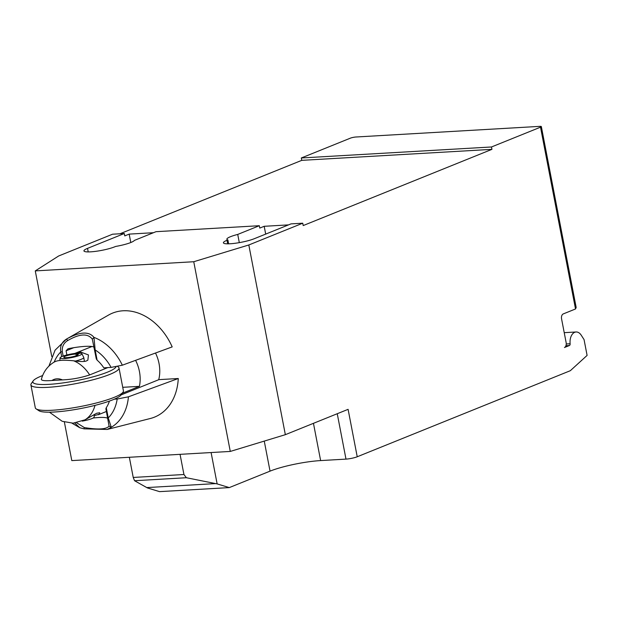 <?xml version="1.0" encoding="UTF-8"?>
<svg xmlns="http://www.w3.org/2000/svg" width="618" height="618" viewBox="0 0 618 618"><rect width="100%" height="100%" fill="white"/><g stroke="black" fill="none" stroke-linecap="round" stroke-linejoin="round"><path stroke-width="0.93" d="M540.511 127.177L491.48 146.976L491.943 149.347L301.769 160.348L301.314 157.976L350.336 138.177A4.079 0.657 169.1 0 1 355.96 137.003L539.792 126.366A4.079 0.657 169.1 0 1 541.345 126.59A4.079 0.657 169.1 0 1 540.511 127.177L575.512 308.977L563.261 313.921A4.079 2.557 86.7 0 0 561.569 318.865L566.134 342.581A4.079 2.557 -93.3 0 1 564.443 347.517L569.417 345.516A1.63 1.027 86.7 0 0 570.12 343.755A10.606 6.659 -93.3 0 1 574.725 332.299A10.606 6.659 -93.3 0 1 576.092 331.982A10.606 6.659 -93.3 0 1 581.237 335.211L584.056 339.599L587.1 355.412L570.329 370.7L357.227 456.764A8.158 1.321 -10.9 0 1 345.987 459.112L320.634 460.58A36.709 5.933 169.1 0 0 270.043 471.14L229.293 487.594L159.56 491.634L147.408 487.934L134.554 480.727L133.225 477.444L183.94 474.508L186.358 477.729L217.134 483.902L229.293 487.594M186.358 477.729L134.554 480.727M180.054 454.346L183.94 474.508M129.347 457.274L133.225 477.444M211.101 452.546L217.134 483.902M575.512 308.977L576.177 307.486L541.345 126.59M64.372 422.032L71.804 460.603L230.282 451.434L285.346 434.678L348.096 409.34L357.227 456.764M228.637 243.832L227.887 239.939A17.536 2.835 169.1 0 1 226.86 239.236A17.536 2.835 169.1 0 1 237.729 234.431L259.321 225.709L155.991 231.688L134.4 240.41A17.536 2.835 169.1 0 1 115.69 246.435L114.786 246.798A17.536 2.835 169.1 0 1 95.844 251.325A17.536 2.835 169.1 0 1 83.94 250.9A17.536 2.835 169.1 0 1 87.532 248.374L124.303 233.527L124.759 235.898L129.17 234.114L153.473 232.708M259.321 225.709L259.776 228.081L264.187 226.296L288.498 224.89M491.943 149.347L303.199 225.57L302.743 223.198L248.815 244.975L193.751 261.731L35.272 270.9L58.648 255.983L112.569 234.207L124.303 233.527M119.962 233.774L301.769 160.348M239.305 242.635L237.729 234.431M265.694 234.106L264.187 226.296M285.346 434.678L248.815 244.975M302.743 223.198L291.016 223.878L254.245 238.726A17.536 2.835 169.1 0 1 235.304 243.253A17.536 2.835 169.1 0 1 223.399 242.828A17.536 2.835 169.1 0 1 226.991 240.302L227.887 239.939M130.792 242.526L129.17 234.114M301.314 157.976L491.48 146.976M51.75 356.478L35.272 270.9M230.282 451.434L193.751 261.731M48.938 366.065L55.079 350.167L66.62 338.996L108.583 315.041A56.076 42.704 68 0 1 172.19 346.899L122.341 365.199A49.594 37.76 -112 0 0 93.975 337.382C88.938 331.155 79.838 331.681 66.69 338.958L67.586 340.618C79.606 333.65 87.849 333.172 92.329 339.189L93.975 337.382L95.157 349.935A41.468 31.572 68 0 1 111.093 367.401L122.333 365.199M92.329 339.189L96.284 358.88A36.925 13.38 75.4 0 1 97.119 360.147A33.032 25.153 68 0 1 103.793 367.818L111.093 367.401M94.098 347.301L94.044 347.231A24.473 3.955 169.1 0 0 68.05 348.737L66.08 350.8L73.781 347.687M66.883 354.948L66.08 350.8M66.69 338.958C61.777 341.97 59.807 346.296 60.78 351.92L62.318 351.673C61.831 346.806 63.592 343.121 67.586 340.626M94.539 349.811L95.157 349.935L97.119 360.147M63.16 356.068L62.318 351.673M54.199 362.04A41.468 31.572 68 0 1 60.78 351.92L61.692 356.656M109.409 401.097A33.032 25.153 68 0 1 106.281 407.71A36.925 13.38 75.4 0 1 105.887 408.73L109.069 426.134C106.373 429.34 98.123 429.819 84.326 427.571L84.002 428.846L107.169 429.464L150.359 418.486A56.076 42.704 68 0 0 178.278 378.517L158.903 379.637L121.136 394.894L123.052 392.152A44.859 7.246 169.1 0 1 114.23 397.335A44.859 7.246 169.1 0 1 69.262 408.428A44.859 7.246 169.1 0 1 36.13 408.884A44.859 7.246 169.1 0 1 35.311 407.834L30.9 384.914A44.859 7.246 -10.9 0 0 61.36 385.995A44.859 7.246 -10.9 0 0 109.819 374.408A44.859 7.246 -10.9 0 0 119.004 367.949A44.859 7.246 -10.9 0 0 118.185 366.891L117.574 366.489M93.086 418.031A24.473 3.955 -10.9 0 1 107.741 418.371L107.748 418.371M84.326 427.571L76.647 422.782M107.169 429.464L111.286 427.27L109.077 426.134M178.278 378.517L128.428 396.818A49.594 37.76 -112 0 1 111.286 427.27L108.243 417.915L107.632 417.791M74.817 423.06L79.737 427.71L84.002 428.846M128.428 396.818L117.181 399.012A41.468 31.572 68 0 1 108.243 417.915L106.281 407.71M117.181 399.012L114.299 399.182M41.352 379.483C41.808 380.68 45.346 381.012 51.966 380.503L62.403 379.892C71.703 379.514 80.788 377.861 89.649 374.925A32.831 24.998 -112 0 0 73.704 360.819C80.51 361.739 84.805 361.754 86.59 360.858L87.872 360.139L88.444 354.933L80.842 352.113L74.855 353.442M116.053 366.783A42.418 6.852 169.1 0 1 107.462 372.152A42.418 6.852 169.1 0 1 58.432 383.508A42.418 6.852 169.1 0 1 33.194 380.866L31.271 383.631A44.859 7.246 -10.9 0 0 30.9 384.914M33.194 380.866A42.418 6.852 169.1 0 1 41.537 375.968A42.418 6.852 169.1 0 1 42.65 375.528M119.004 367.949L123.422 390.87A44.859 7.246 169.1 0 1 123.052 392.152M36.13 408.884L38.949 410.738A42.418 6.852 -10.9 0 0 70.267 410.306A42.418 6.852 -10.9 0 0 112.785 399.815A42.418 6.852 -10.9 0 0 121.12 394.91M135.589 360.333A32.831 24.998 68 0 1 139.405 386.35L122.264 393.272M122.735 387.316L139.405 386.35M89.649 374.925L107.826 367.586M49.44 412.191L62.209 421.291L73.117 423.183L85.06 419.8A32.831 24.998 -112 0 0 94.994 405.377M94.222 415.659L99.398 414.176L99.737 412.77L96.678 413.249L85.06 419.792M73.704 360.812C63.839 359.815 57.459 360.186 54.554 361.924M75.527 361.036A12.236 1.978 -10.9 0 0 83.77 357.513L84.419 361.399M76.284 355.705L75.975 354.068L78.548 353.133A11.139 1.8 -10.9 0 0 66.752 354.987A11.139 1.8 -10.9 0 0 60.046 357.907A11.139 1.8 -10.9 0 0 71.333 357.644A11.139 1.8 -10.9 0 0 81.908 353.697A11.139 1.8 -10.9 0 0 80.286 353.172L77.119 354.091L77.343 355.265M75.975 354.068A7.339 1.19 -10.9 0 0 68.05 355.327A7.339 1.19 -10.9 0 0 63.785 357.266A7.339 1.19 -10.9 0 0 71.217 357.042A7.339 1.19 -10.9 0 0 78.2 354.493A7.339 1.19 -10.9 0 0 77.119 354.091M78.548 353.133L78.749 353.62M83.77 357.513A12.236 1.978 -10.9 0 0 83.739 357.436L81.908 353.697M82.264 421.113A11.139 1.8 -10.9 0 0 94.121 417.088L94.322 414.392M155.504 353.025A32.831 24.998 68 0 1 158.702 379.722M570.12 343.755L566.25 343.979M215.612 483.6L146.775 487.579M270.043 471.14L264.257 441.097M565.941 345.717L569.417 345.516M337.25 413.72L345.987 459.112M313.457 423.33L320.634 460.58M88.212 251.912L87.532 248.374M227.671 243.84L226.991 240.302M51.966 380.503A16.516 12.576 68 0 1 62.403 379.892M576.092 331.982L564.226 332.669M79.737 427.71L72.012 423.199M74.763 353.45L91.943 346.513M55.072 361.553C48.034 365.516 43.453 371.495 41.336 379.483M60.046 357.907L59.853 360.472M98.262 414.778L106.412 411.48"/></g></svg>
